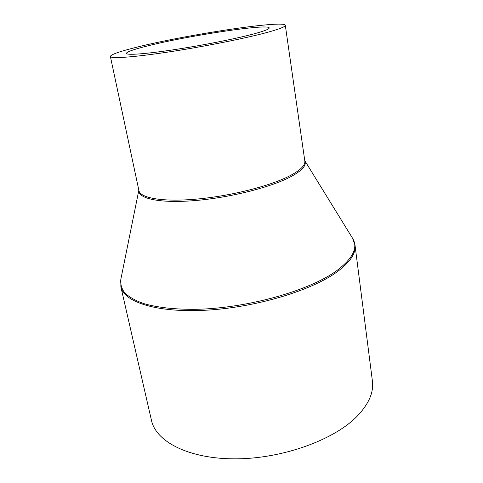 <?xml version="1.0" encoding="UTF-8"?>
<svg xmlns="http://www.w3.org/2000/svg" width="483" height="483" viewBox="0 0 483 483"><rect width="100%" height="100%" fill="white"/><g stroke="black" fill="none" stroke-linecap="round" stroke-linejoin="round"><path stroke-width="0.72" d="M147.321 45.982C133.646 49.393 126.667 51.862 126.383 53.39C126.582 55.346 145.347 54.054 174.037 49.695C202.673 45.36 236.634 38.58 254.444 33.738C264.424 30.997 269.351 29.071 269.218 27.942C269.073 23.359 187.41 35.772 147.321 45.982M268.029 32.186C279.729 28.932 285.489 26.643 285.302 25.309C284.487 19.761 186.04 34.764 136.876 47.171C119.657 51.433 110.824 54.531 110.378 56.469C110.595 58.86 133.501 57.32 169.092 51.904C204.611 46.513 246.644 38.079 268.029 32.186M120.865 286.824L151.457 420.349C155.894 441.625 188.738 459.013 235.523 458.85C282.235 458.778 333.868 440.055 356.925 416.443C368.746 404.156 373.908 392.341 372.399 380.996L355.005 245.116L352.469 238.119C358.356 247.423 353.115 258.272 336.748 270.667C309.688 290.579 247.688 308.208 196.617 309.295C175.299 309.573 157.096 307.514 143.529 303.523C135.361 300.547 129.124 297.033 124.819 292.988C121.631 288.713 120.297 284.179 120.828 279.385L120.865 286.824C123.871 302.098 157.096 313.038 206.555 310.183C255.93 307.405 311.716 290.494 337.122 271.851C350.157 262.154 356.116 253.249 355.005 245.116M110.378 56.469L138.929 190.598C140.275 198.163 163.097 202.172 197.04 199.062C230.922 195.989 270.154 186.009 289.697 175.884C300.384 170.264 305.425 165.319 304.821 161.044L285.302 25.309M138.856 190.266C137.733 198.507 159.293 203.421 193.955 200.65C228.531 197.933 269.876 187.633 290.084 177.098C302.056 170.722 306.953 165.264 304.773 160.712M304.767 160.646L352.469 238.119M138.844 190.199L120.828 279.385"/></g></svg>
